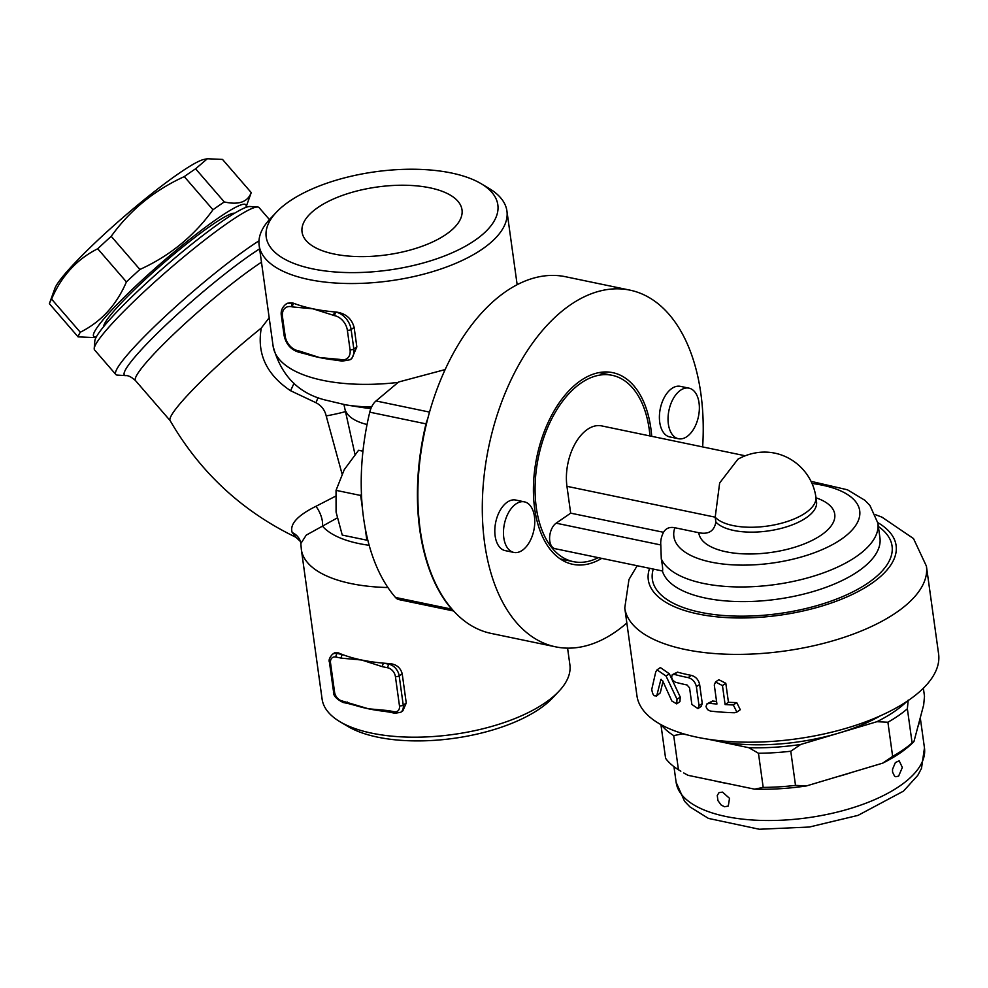 <?xml version="1.0" encoding="UTF-8"?>
<svg xmlns="http://www.w3.org/2000/svg" width="988" height="988" viewBox="0 0 988 988"><rect width="100%" height="100%" fill="white"/><g stroke="black" fill="none" stroke-linecap="round" stroke-linejoin="round"><path stroke-width="1.48" d="M446.23 234.292A80.744 34.247 172.1 0 1 359.595 256.608A80.744 34.247 172.1 0 1 302.13 232.526A80.744 34.247 172.1 0 1 317.815 207.566A80.744 34.247 172.1 0 1 405.586 185.262A80.744 34.247 172.1 0 1 462.063 210.333A80.744 34.247 172.1 0 1 446.23 234.292M217.484 218.583A100.603 11.313 139.1 0 0 127.366 294.115A100.603 11.313 139.1 0 0 96.293 336.92L93.267 337.55L78.089 336.871A114.2 12.844 -40.9 0 1 80.275 332.24C101.134 321.804 116.51 305.033 126.415 281.913A114.2 12.844 -40.9 0 1 139.901 269.465C169.751 255.904 194.105 235.996 212.976 209.765A114.2 12.844 -40.9 0 1 224.288 201.947C238.75 205.158 247.729 202.034 251.211 192.574A114.2 12.844 -40.9 0 1 250.977 193.339L245.913 207.418A100.603 11.313 139.1 0 0 217.484 218.583M251.211 192.574L222.522 159.426L207.344 158.747L195.599 168.8A114.2 12.844 139.1 0 0 184.274 176.617C154.437 190.178 130.083 210.086 111.212 236.317A114.2 12.844 139.1 0 0 97.713 248.766C76.854 259.202 61.466 275.973 51.574 299.092A114.2 12.844 139.1 0 0 49.647 302.958A114.2 12.844 139.1 0 0 49.4 303.724L78.089 336.871M49.647 302.958L54.809 288.558A100.603 11.313 -40.9 0 1 101.233 237.021A100.603 11.313 -40.9 0 1 178.581 173.641A100.603 11.313 -40.9 0 1 203.997 159.426L207.344 158.747M212.976 209.765L184.274 176.617M139.901 269.465L111.212 236.317M224.288 201.947L195.599 168.8M234.638 213.223A87.018 9.794 139.1 0 0 163.353 263.216A87.018 9.794 139.1 0 0 103.654 326.596M126.415 281.913L97.713 248.766M80.275 332.24L51.574 299.092M522.331 550.304A25.836 15.067 101.8 0 0 534.743 523.232A25.836 15.067 101.8 0 0 524.381 501.842A25.836 15.067 101.8 0 0 504.374 524.06A25.836 15.067 101.8 0 0 513.859 552.428A25.836 15.067 101.8 0 0 522.331 550.304M513.859 552.428L505.214 550.625A25.836 15.067 -78.2 0 1 495.717 522.257A25.836 15.067 -78.2 0 1 515.736 500.039L524.381 501.842M362.991 450.911L358.57 450.281L344.244 469.683L336.044 490.344L336.081 512.068L342.256 535.076L366.857 540.189L365.115 527.604A182.187 106.272 101.8 0 0 367.869 540.362L366.857 540.189M362.954 451.195L358.57 450.281M360.657 495.47L361.447 494.074A182.187 106.272 101.8 0 0 362.398 508.054L360.657 495.47L336.044 490.344M445.119 369.586L398.633 381.998L376.02 400.955A16.314 9.522 101.8 0 0 369.759 412.169A182.187 106.272 101.8 0 0 361.447 494.074M367.869 540.362A182.187 106.272 101.8 0 0 395.472 597.444A16.314 9.522 101.8 0 0 398.967 599.605L453.69 611.004M362.398 508.054A182.187 106.272 101.8 0 0 365.115 527.604M686.919 436.61A25.836 15.067 -78.2 0 1 678.447 438.734A25.836 15.067 -78.2 0 1 668.95 410.366A25.836 15.067 -78.2 0 1 688.969 388.148A25.836 15.067 -78.2 0 1 699.331 409.526A25.836 15.067 -78.2 0 1 686.919 436.61M678.447 438.734L669.79 436.931A25.836 15.067 -78.2 0 1 660.305 408.563A25.836 15.067 -78.2 0 1 680.324 386.345L688.969 388.148M724.562 806.751L721.215 805.072L717.967 800.663L717.251 795.488L719.005 792.66L722.524 792.117L729.527 798.341L728.28 806.06L724.562 806.751M898.623 776.111L895.857 776.753L894.535 776.111L892.559 772.085L892.535 769.294L895.363 762.588L899.179 760.785L902.34 767.466L898.623 776.111M714.769 780.878L727.897 783.608A125.353 53.179 172.1 0 1 714.769 780.878L688.093 775.333A131.873 55.946 172.1 0 1 683.745 772.949L688.093 775.333M917.852 726.872L919.766 719.647A125.353 53.179 172.1 0 1 917.852 726.872L913.949 741.556A131.873 55.946 172.1 0 1 882.679 763.156L892.646 756.376A135.961 57.675 -7.9 0 0 912.109 742.927L913.949 741.556M837.058 776.79L852.113 772.295A125.353 53.179 172.1 0 1 837.058 776.79L806.492 785.917A131.873 55.946 172.1 0 1 754.573 789.165L763.193 787.411A135.961 57.675 -7.9 0 0 795.513 785.386L806.492 785.917M919.766 719.647L923.669 704.963L924.496 696.281L923.372 688.204M727.897 783.608L754.573 789.165M852.113 772.295L882.679 763.156M660.923 724.624L665.603 758.352A135.961 57.675 -7.9 0 0 678.447 769.763L680.843 771.208M908.194 700.097L907.367 708.779A135.961 57.675 172.1 0 1 887.903 722.228L876.924 721.697A131.873 55.946 -7.9 0 0 906.861 701.431M800.737 744.458L790.77 751.238A135.961 57.675 172.1 0 1 758.463 753.264L748.818 747.706A131.873 55.946 -7.9 0 0 800.737 744.458L876.924 721.697M680.423 732.861A131.873 55.946 -7.9 0 0 682.35 733.862L673.717 735.615A135.961 57.675 172.1 0 1 661.367 724.871M758.463 753.264L763.193 787.411M708.025 739.209L748.818 747.706M682.35 733.862L687.45 734.936M673.717 735.615L678.447 769.763M880.259 715.868A125.081 53.056 172.1 0 1 838.837 733.071A125.081 53.056 172.1 0 1 715.584 740.778A125.081 53.056 172.1 0 1 709.952 739.506M887.903 722.228L892.646 756.376M790.77 751.238L795.513 785.386M907.367 708.779L912.109 742.927M696.392 686.685C695.268 681.893 692.514 678.88 688.142 677.607A157.71 66.9 172.1 0 1 674.248 674.372L672.149 674.878L671.605 677.373L672.914 680.399L675.335 682.177A157.71 66.9 -7.9 0 0 687.043 684.98L689.562 687.858L691.859 704.444L697.96 708.618L699.035 705.716L696.392 686.685L699.628 684.449L702.27 703.468L701.196 706.383L697.973 708.618M672.47 674.594L677.496 672.136A152.276 64.591 -7.9 0 0 691.365 675.384C695.75 676.644 698.504 679.658 699.628 684.449M734.405 712.756L736.863 712.076L733.318 704.95A157.71 66.9 172.1 0 1 725.106 704.605L722.463 685.586L715.51 681.992L714.287 685.017L716.93 704.036A157.71 66.9 172.1 0 1 709.298 703.283L706.741 704.111L706.012 706.716L707.507 709.619L710.384 711.088A157.71 66.9 -7.9 0 0 734.405 712.756M707.136 703.765L712.57 701.023A152.276 64.591 -7.9 0 0 716.559 701.431M715.51 681.992L718.819 679.707L725.81 683.276L728.452 702.295A152.276 64.591 -7.9 0 0 736.739 702.604L740.296 709.705L736.863 712.076M725.106 704.605L728.452 702.295M661.343 679.361L660.639 679.843L662.578 680.596L671.852 701.023L676.694 703.876L677.015 699.282L666.048 676.039L657.032 669.864L655.723 672.001L651.759 689.377C652.636 695.169 654.352 697.096 656.897 695.169L660.898 679.435M657.032 669.864L660.367 667.555L669.321 673.779L680.25 697.046L679.942 701.628M656.267 696.219L660.28 692.835L656.267 696.219M662.973 681.498L660.28 692.835M570.669 513.155L566.951 486.318L715.201 517.181L715.88 522.059C714.225 531.124 708.532 534.681 698.788 532.717L674.878 527.74C669.629 526.703 665.813 528.271 663.43 532.458A107.939 45.781 -7.9 0 0 663.183 532.977A107.939 45.781 -7.9 0 0 660.799 544.956L661.281 558.813C662.627 566.346 662.997 570.397 662.392 570.965L555.071 548.686A13.597 7.929 -78.2 0 1 549.612 537.435A13.597 7.929 -78.2 0 1 556.145 523.183L570.669 513.155L663.516 532.285L663.183 532.977M624.762 608.003L636.951 695.799A152.276 64.591 -7.9 0 0 744.409 742.149A152.276 64.591 -7.9 0 0 908.861 700.072A152.276 64.591 -7.9 0 0 938.6 653.945L926.411 566.149A152.276 64.591 -7.9 0 1 896.684 612.276A152.276 64.591 -7.9 0 1 732.219 654.352A152.276 64.591 -7.9 0 1 624.762 608.003L628.961 579.524L637.149 565.766M715.201 517.181L719.659 482.959L737.913 459.21C773.616 439.598 811.049 463.273 815.878 496.952A52.29 22.181 -7.9 0 1 805.665 512.797A52.29 22.181 -7.9 0 1 756.351 527.123A52.29 22.181 -7.9 0 1 715.201 517.181M566.951 486.318A43.509 25.379 -78.2 0 1 575.424 443.155A43.509 25.379 -78.2 0 1 601.63 425.89L745.137 455.764M598.234 557.664A95.169 55.513 -78.2 0 1 573.373 561.653A95.169 55.513 -78.2 0 1 535.2 482.873A95.169 55.513 -78.2 0 1 580.919 383.122A95.169 55.513 -78.2 0 1 612.152 375.317A95.169 55.513 -78.2 0 1 649.968 435.955M282.469 316.666A2.717 1.149 172.1 0 1 281.395 315.925L284.099 335.438A2.717 1.149 -7.9 0 0 285.186 336.179L282.469 316.666A13.597 9.423 55.4 0 1 291.596 306.725L292.584 306.935A2.717 1.581 -78.2 0 1 293.868 303.378A125.081 53.056 -7.9 0 0 312.875 308.787L334.833 315.728A2.717 1.581 -78.2 0 1 336.118 312.171L335.117 311.961A2.717 1.581 101.8 0 0 333.845 315.518M299.809 352.395A2.717 1.581 -78.2 0 1 299.735 352.383L299.735 352.383A2.717 1.581 -78.2 0 1 298.685 350.839L297.684 350.629A13.597 9.423 55.4 0 1 285.186 336.179M292.584 306.935L312.875 308.787A125.081 53.056 -7.9 0 0 335.117 311.961A125.081 53.056 -7.9 0 0 336.278 312.06C345.714 313.418 351.666 318.531 354.136 327.423L356.841 346.936L351.79 358.582L350.123 359.743A16.314 11.3 -124.6 0 0 353.828 349.023A2.717 1.149 172.1 0 1 350.048 349.678A13.597 9.423 55.4 0 1 340.934 359.632L339.934 359.422A2.717 1.581 101.8 0 0 340.996 360.966A2.717 1.581 101.8 0 0 341.033 360.978M335.883 360.151A125.081 53.056 172.1 0 1 335.475 360.101A125.081 53.056 172.1 0 1 319.643 357.57L298.685 350.839M339.934 359.422L319.643 357.57A125.081 53.056 172.1 0 1 306.799 354.272A125.081 53.056 172.1 0 1 306.317 354.124M285.631 304.378L287.298 303.23L293.028 303.057A125.081 53.056 -7.9 0 0 293.868 303.378L292.868 303.168A16.314 11.3 -124.6 0 0 285.631 304.378C281.975 307.614 280.555 311.467 281.395 315.925M399.461 705.778A2.717 1.149 -7.9 0 0 403.24 705.111L399.177 675.841A2.717 1.149 172.1 0 1 395.398 676.508L399.461 705.778A8.163 5.656 55.4 0 1 393.99 711.743L388.667 710.631A2.717 1.581 101.8 0 0 389.729 712.187A2.717 1.581 101.8 0 0 389.778 712.187L384.209 711.311A125.081 53.056 172.1 0 1 368.376 708.779L342.095 700.949A2.717 1.581 101.8 0 0 343.157 702.493L348.48 703.604A2.717 1.581 -78.2 0 1 348.468 703.592A2.717 1.581 -78.2 0 1 347.418 702.048M334.549 652.858L338.229 652.833A125.081 53.056 -7.9 0 0 342.601 654.599L337.279 653.488A2.717 1.581 101.8 0 0 336.006 657.045L341.329 658.144A2.717 1.581 -78.2 0 1 342.601 654.599A125.081 53.056 -7.9 0 0 361.608 660.009A125.081 53.056 -7.9 0 0 383.85 663.183A2.717 1.581 101.8 0 0 382.578 666.739L387.901 667.839A8.163 5.656 55.4 0 1 395.398 676.508M388.667 710.631L368.376 708.779A125.081 53.056 172.1 0 1 355.544 705.494A125.081 53.056 172.1 0 1 355.05 705.333M341.329 658.144L361.608 660.009L382.578 666.739M348.542 703.604A2.717 1.581 -78.2 0 1 348.48 703.604L355.544 705.494M402.202 673.754L399.177 675.841A10.88 7.534 -124.6 0 0 389.173 664.294L383.85 663.183A125.081 53.056 -7.9 0 0 390.124 663.627C396.534 664.418 400.56 667.789 402.202 673.754L406.253 703.024L402.857 710.817L400.77 712.262A10.88 7.534 -124.6 0 0 403.24 705.111L406.253 703.024M289.039 201.577A116.917 49.598 172.1 0 1 481.156 183.719A116.917 49.598 172.1 0 1 388.84 270.057A116.917 49.598 172.1 0 1 276.504 212.111A116.917 49.598 172.1 0 1 289.039 201.577M276.504 212.111L270.169 218.817A125.081 53.056 -7.9 0 0 259.152 245.432A125.081 53.056 -7.9 0 0 347.418 283.507A125.081 53.056 -7.9 0 0 482.502 248.951A125.081 53.056 -7.9 0 0 506.93 211.049A125.081 53.056 -7.9 0 0 489.085 188.436L481.156 183.719M567.581 648.153L569.878 664.702A125.081 53.056 172.1 0 1 558.862 691.328A125.081 53.056 172.1 0 1 545.45 702.604A125.081 53.056 172.1 0 1 339.946 721.709A125.081 53.056 172.1 0 1 322.1 699.096L301.34 549.489A125.081 53.056 -7.9 0 0 387.914 587.527M339.946 721.709L347.875 726.427A116.917 49.598 -7.9 0 0 453.825 738.345A116.917 49.598 -7.9 0 0 552.514 698.034L558.862 691.328M354.988 454.394L343.96 404.635M369.759 412.169L425.976 423.864A16.314 9.522 -78.2 0 1 427.643 419.023M425.976 423.864A182.187 106.272 101.8 0 0 451.689 609.139L395.472 597.444M453.245 610.51A16.314 9.522 -78.2 0 1 451.689 609.139M335.5 496.235L315.95 506.313C297.413 515.526 289.496 524.27 292.201 532.557A16.314 15.363 161.7 0 1 300.476 541.535L300.846 543.536L306.231 535.138L337.13 518.008M292.201 532.557L295.918 537.287C242.023 511.265 200.07 472.326 170.059 420.493A97.886 11.016 -40.9 0 1 261.301 328.053L269.181 317.766M261.301 328.053C256.744 353.741 266.501 374.637 290.583 390.729L294.016 383.307M290.583 390.729L316.037 402.746A16.314 2.161 111.4 0 1 318.087 397.485M316.037 402.746C321.396 405.549 324.793 409.946 326.201 415.936A16.314 0.766 168.7 0 0 345.812 411.341A62.54 26.528 -7.9 0 0 367.054 424.519M326.201 415.936L342.033 473.894M315.95 506.313A16.314 7.249 -115.4 0 1 322.421 526.098A104.691 44.411 172.1 0 0 369.166 545.29M257.633 207.011L250.063 206.517A103.332 11.621 139.1 0 0 165.688 265.92A103.332 11.621 139.1 0 0 94.811 340.897L94.218 348.468A108.766 12.239 -40.9 0 1 141.63 294.016A108.766 12.239 -40.9 0 1 228.426 222.535A108.766 12.239 -40.9 0 1 257.633 207.011A108.766 12.239 -40.9 0 1 259.066 207.603L269.44 219.595M259.622 248.865A102.666 11.547 -40.9 0 0 250.717 254.781A102.666 11.547 -40.9 0 0 161.019 329.659A102.666 11.547 -40.9 0 0 125.748 375.638L117.251 375.082A108.766 12.239 -40.9 0 1 115.818 374.489L94.601 349.974A108.766 12.239 -40.9 0 1 94.218 348.468M115.818 374.489A108.766 12.239 -40.9 0 1 158.673 322.483A108.766 12.239 -40.9 0 1 249.643 247.049A108.766 12.239 -40.9 0 1 258.98 240.837M601.692 558.393A97.886 57.094 -78.2 0 1 572.818 564.321A97.886 57.094 -78.2 0 1 533.545 483.293A97.886 57.094 -78.2 0 1 580.586 380.676A97.886 57.094 -78.2 0 1 612.708 372.649A97.886 57.094 -78.2 0 1 651.71 436.313M629.887 290.126L565.445 276.714A182.187 106.272 101.8 0 0 505.646 291.658A182.187 106.272 101.8 0 0 418.122 482.626A182.187 106.272 101.8 0 0 491.209 633.432L555.639 646.844A182.187 106.272 -78.2 0 1 482.552 496.038A182.187 106.272 -78.2 0 1 570.088 305.07A182.187 106.272 -78.2 0 1 629.887 290.126A182.187 106.272 -78.2 0 1 702.653 446.922M626.849 622.996A182.187 106.272 -78.2 0 1 555.639 646.844M920.273 717.745L924.459 747.891A125.353 53.179 172.1 0 1 899.982 785.868A125.353 53.179 172.1 0 1 764.589 820.497A125.353 53.179 172.1 0 1 676.138 782.348L673.952 766.663M699.035 705.716L702.27 703.468M674.248 674.372L677.496 672.136M688.142 677.607L691.365 675.384M709.298 703.283L712.57 701.023M722.463 685.586L725.81 683.276M733.318 704.95L736.739 702.604M666.048 676.039L669.321 673.779M677.015 699.282L680.25 697.046M556.145 523.183L660.799 544.956M661.281 558.813A110.125 46.72 -7.9 0 0 781.718 583.575A110.125 46.72 -7.9 0 0 877.9 523.158L869.934 505.486L864.858 500.286L847.469 489.801L811.123 481.366M674.878 527.74A93.811 39.792 -7.9 0 0 741.482 565.124A93.811 39.792 -7.9 0 0 852.817 529.222A93.811 39.792 -7.9 0 0 812.099 483.49M662.392 570.965A110.125 46.72 -7.9 0 0 780.73 598.691A110.125 46.72 -7.9 0 0 879.938 537.793L877.9 523.158M653.266 569.125A121.005 51.327 -7.9 0 0 793.08 611.263A121.005 51.327 -7.9 0 0 878.357 526.481M649.573 568.359A125.081 53.056 -7.9 0 0 724.13 617.438A125.081 53.056 -7.9 0 0 871.675 583.389A125.081 53.056 -7.9 0 0 877.826 522.627M698.788 532.717A68.604 29.097 -7.9 0 0 793.574 547.587A68.604 29.097 -7.9 0 0 815.989 497.816M715.88 522.059A52.29 22.181 -7.9 0 0 775.086 529.766A52.29 22.181 -7.9 0 0 816.545 501.842L816.631 502.707M291.596 306.725A2.717 1.581 -78.2 0 1 292.868 303.168L293.028 303.057M306.799 354.272L298.747 352.173A2.717 1.581 -78.2 0 1 297.684 350.629M334.833 315.728A13.597 9.423 55.4 0 1 347.344 330.177A2.717 1.149 -7.9 0 0 351.123 329.51A16.314 11.3 -124.6 0 0 336.118 312.171L336.278 312.06M340.996 360.966L341.984 361.176A2.717 1.581 -78.2 0 1 340.934 359.632M356.841 346.936L353.828 349.023L351.123 329.51L354.136 327.423M347.344 330.177L350.048 349.678M393.99 711.743A2.717 1.581 101.8 0 0 395.052 713.287L400.77 712.262M390.124 663.627L389.173 664.294A2.717 1.581 101.8 0 0 387.901 667.839M342.095 700.949A8.163 5.656 55.4 0 1 334.599 692.279A2.717 1.149 172.1 0 1 333.512 691.538C333.03 695.416 336.241 699.072 343.157 702.493M333.512 691.538L329.449 662.269A2.717 1.149 -7.9 0 0 330.535 663.01A8.163 5.656 55.4 0 1 336.006 657.045M338.229 652.833L337.279 653.488A10.88 7.534 -124.6 0 0 332.45 654.291C329.498 657.588 328.498 660.243 329.449 662.269M334.599 692.279L330.535 663.01M398.127 382.418A125.081 53.056 172.1 0 1 273.133 346.269L259.152 245.432M370.92 408.501A78.855 33.456 172.1 0 1 361.361 407.352L345.763 404.858A104.691 44.411 -7.9 0 0 371.574 407.007M429.521 412.095L376.02 400.955M170.121 420.604L135.504 380.615A97.886 11.016 -40.9 0 1 174.073 333.808A97.886 11.016 -40.9 0 1 255.954 265.92A97.886 11.016 -40.9 0 1 261.474 262.191M924.459 747.891L921.495 768.38L917.778 775.37L903.477 791.141L858.016 815.384L809.357 827.03L759.315 829.253L708.445 818.41L690.069 806.998L684.561 801.268L676.138 782.348M676.694 703.876L679.942 701.641M875.578 514.723L881.963 517.156L913.505 538.571L926.411 566.149M816.545 501.842L815.878 496.952M560.282 558.936L573.373 561.653M599.074 372.587L612.152 375.317M298.747 352.173C290.855 349.752 285.977 344.17 284.099 335.438M341.984 361.176L350.123 359.743M335.475 360.101L341.045 360.941M389.729 712.187L395.052 713.287M334.537 652.846L332.45 654.291M517.156 284.705L506.93 211.049M273.133 346.269C280.913 375.168 298.092 393.026 324.694 399.868L345.763 404.858M300.834 543.499L301.34 549.489M300.476 541.548L295.931 537.299M125.748 375.638C128.23 375.341 131.478 377.008 135.504 380.615"/></g></svg>

